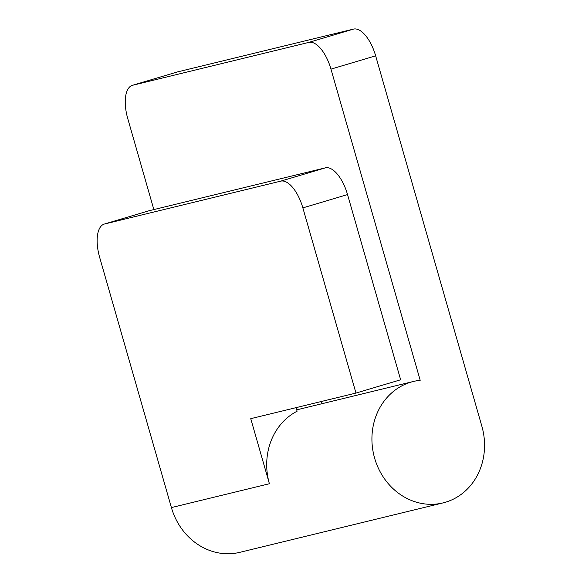 <?xml version="1.0" encoding="UTF-8"?>
<svg xmlns="http://www.w3.org/2000/svg" width="582" height="582" viewBox="0 0 582 582"><rect width="100%" height="100%" fill="white"/><g stroke="black" fill="none" stroke-linecap="round" stroke-linejoin="round"><path stroke-width="0.87" d="M443.011 502.906A62.492 55.93 -103.7 0 1 386.004 480.856A62.492 55.93 -103.7 0 1 376.168 415.599A62.492 55.93 -103.7 0 1 413.467 381.457A62.492 55.93 -103.7 0 1 420.197 380.301L330.969 69.134L375.652 55.836L481.86 426.22A62.492 55.93 -103.7 0 1 480.31 468.757A62.492 55.93 -103.7 0 1 443.011 502.906L239.799 552.34A62.492 55.93 76.3 0 1 171.406 507.577L99.646 257.317A31.246 13.932 73.4 0 1 104.28 224.077L148.963 210.771A31.246 13.932 73.4 0 1 149.268 210.691L325.382 167.849A31.246 13.932 73.4 0 1 347.541 194.584L400.649 379.777L355.966 393.076L250.747 418.669L269.401 483.737A62.492 55.93 -103.7 0 1 270.95 441.2A62.492 55.93 -103.7 0 1 297.104 411.219L296.078 407.647M325.382 167.849L280.706 181.148L104.585 223.99A31.246 13.932 73.4 0 0 104.28 224.077M355.966 393.076L302.858 207.883A31.246 13.932 73.4 0 0 280.706 181.148M153.852 209.578L127.756 118.575A31.246 13.932 73.4 0 1 132.39 85.328A31.246 13.932 73.4 0 1 132.696 85.248L308.809 42.399A31.246 13.932 73.4 0 1 330.969 69.134M322.072 403.69L321.439 401.478M132.696 85.248L177.379 71.942L353.492 29.1A31.246 13.932 -106.6 0 1 375.652 55.836M177.379 71.942A31.246 13.932 -106.6 0 0 177.074 72.03L132.39 85.328M171.406 507.577L269.401 483.737M149.268 210.691L104.585 223.99M347.541 194.584L302.858 207.883M308.809 42.399L353.492 29.1M296.711 409.859L413.467 381.457"/></g></svg>
